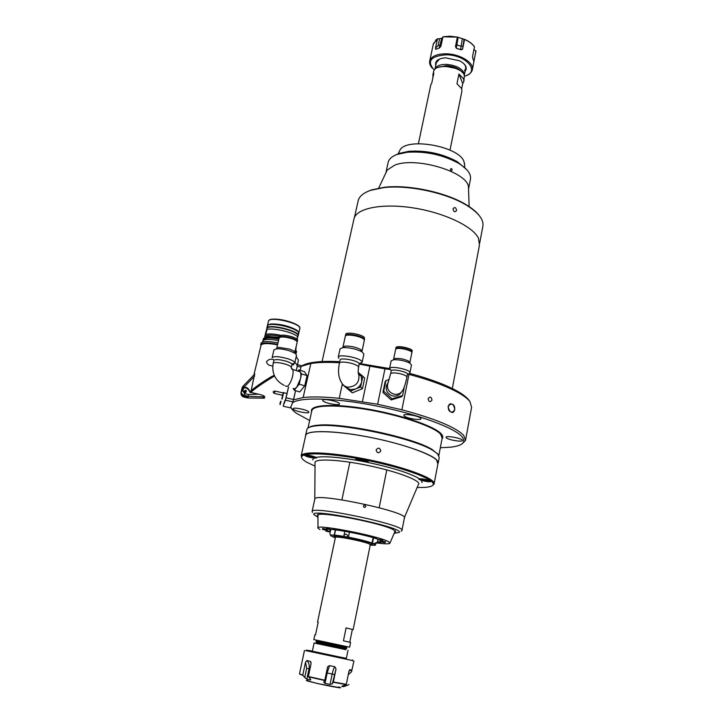<?xml version="1.0" encoding="UTF-8"?>
<svg xmlns="http://www.w3.org/2000/svg" width="724" height="724" viewBox="0 0 724 724"><rect width="100%" height="100%" fill="white"/><g stroke="black" fill="none" stroke-linecap="round" stroke-linejoin="round"><path stroke-width="1.09" d="M335.755 537.081L334.615 535.832M370.226 545.054L369.846 544.176C364.57 541.181 330.714 534.846 335.33 537.706M353.149 629.618L346.081 627.925L353.149 629.618L370.281 544.801L369.557 544.131C365.014 541.498 335.14 535.606 335.402 537.389L335.384 537.452M349.773 642.206L352.335 629.509M335.402 537.389L317.546 622.052L318.207 622.133L315.51 634.93L314.868 634.794L313.854 639.591L349.602 647.193L350.57 642.387L343.447 640.849L346.081 627.925M315.067 643.165L316.904 643.536M345.629 649.645L314.098 642.993L312.343 651.347M317.546 622.052L318.18 622.251M463.912 81.242L464.356 75.296C461.677 66.3 434.871 62.943 433.649 71.395L433.576 71.73M461.686 88.672L462.717 83.55L463.849 81.577L463.622 78.916L458.935 74.02L456.953 83.758L461.659 88.609L461.894 91.233L450.002 150.121M464.31 75.178L464.048 72.862C461.279 67.984 455.36 65.16 446.292 64.391C439.884 64.4 436.101 65.993 434.943 69.178L434.925 69.269M462.717 83.55L458.935 74.02M432.979 77.332L432.889 74.988L433.848 73.215L431.812 82.88L430.78 84.961M332.189 536.276L331.04 536.031C329.185 534.584 333.483 534.692 343.936 536.366L343.972 535.335C345.701 533.425 347.14 533.986 348.298 537.009L348.307 537.145C360.136 539.471 368.67 541.67 373.928 543.742L372.498 543.706L375.213 544.412L377.322 542.176L373.928 543.742M335.348 537.163L334.841 536.927C333.284 536.158 333.574 535.787 335.71 535.796C341.936 535.724 365.955 540.828 370.959 543.29L371.412 543.507C372.733 544.213 372.408 544.557 370.435 544.548M330.787 529.398L329.863 533.751L330.578 535.271M328.66 531.208L330.262 531.878M372.398 541.317L372.86 541.371M378.453 541.787C381.267 541.787 381.774 541.281 379.964 540.267C371.195 535.099 315.383 525.217 328.379 531.063M370.217 545.1L373.484 545.308C375.494 545.326 376.064 545.027 375.213 544.412M332.47 536.719L335.321 537.751M328.66 531.525L325.809 531.063L328.859 531.841M326.072 530.131L322.433 529.416L326.072 530.131M326.271 529.172L322.596 528.448L326.271 529.172M330.072 529.018L326.37 528.285L330.072 529.018M337.103 529.715L333.366 528.982L337.103 529.715M346.524 531.19L342.769 530.457L346.524 531.19M357.149 533.271L353.375 532.538L357.149 533.271M367.593 535.679L363.828 534.946L367.593 535.679M376.525 538.104L372.76 537.371L376.525 538.104M382.806 540.24L379.068 539.516L382.806 540.24M385.711 541.814L382.001 541.1L385.711 541.814M384.969 542.665L381.295 541.95L384.969 542.665M377.774 542.267L380.833 542.765L378.091 542.041M376.951 542.991C384.136 543.914 388.426 544.059 389.802 543.434L388.734 541.824C379.503 536.013 313.673 523.361 317.963 528.158L319.936 529.561M395.096 531.552L393.72 529.986C384.589 523.633 317.212 510.511 317.963 515.162L317.963 527.859M336.977 535.851L341.99 537.543M364.181 542.213L369.457 542.692M343.936 536.366L348.307 537.145M398.915 152.275L400.064 149.886C407.341 137.08 458.88 146.32 463.921 161.416L464.627 164.954M337.574 644.695L337.484 645.509M336.651 644.496L336.488 645.301M340.651 645.337L340.588 646.161M339.294 645.057L339.131 645.853M305.917 650.632L352.85 660.641M305.51 662.252L302.795 675.085L304.741 677.546L306.686 668.333L305.51 662.252L306.795 660.532C308.895 662.505 309.628 665.275 309.012 668.84L306.84 679.157L310.134 680.008L310.343 679.012M311.021 662.179L310.261 661.365L306.795 660.532M310.261 661.365L311.085 663.609L308.379 676.515L324.814 680.225L323.728 682.189L325.013 683.384L330.053 684.424L332.189 674.017C332.959 670.46 333.854 668.035 334.859 666.732L329.556 665.628L327.158 672.976L325.013 683.384M310.134 680.008L310.714 679.845L310.325 678.985L308.379 676.515M306.84 679.157L304.741 677.546M312.406 651.057L306.578 650.161L321.492 653.537L346.389 658.297M312.37 651.211L346.362 658.442M334.859 666.732L336.026 669.012L332.343 683.791L330.053 684.424M329.556 665.628L327.628 666.795L324.814 680.225M336.026 669.012L333.375 681.99L346.334 684.325L341.692 686.415L343.402 686.669L343.638 685.465M332.343 683.791L333.375 681.99M345.891 684.66L345.638 685.954L343.402 686.669M349.049 670.967L351.638 669.881L349.71 669.772L348.914 671.474L346.334 684.325M351.638 669.881L351.529 671.836L348.28 674.659M351.529 671.836L353.918 660.976M345.638 685.954L348.968 684.596M457.432 37.177L458.129 37.34L456.274 48.255L460.6 49.576L462.319 38.653L464.021 39.268L462.627 48.888L461.061 49.739M467.17 75.169C470.021 73.857 471.731 72.11 472.31 69.92C474.591 62.97 460.174 53.92 446.201 53.82C436.907 53.866 431.432 56.219 429.748 60.879C429.187 63.25 430.038 65.676 432.291 68.156M473.378 59.712L474.066 60.246L475.93 50.951L473.912 49.585M474.066 60.246L473.813 61.078L472.772 58.391L472.582 56.201L474.464 46.852C472.491 43.956 469.188 41.503 464.546 39.476L464.021 39.268M462.627 48.888L464.546 39.476M457.369 37.087L455.487 46.653L456.6 48.408L461.043 49.802M462.319 38.653L458.129 37.34M464.618 76.192C480.7 72.047 466.618 54.852 446.219 54.798C430.554 56.065 426.563 61.16 434.237 70.083M465.079 71.332C467.65 67.848 465.858 64.346 459.713 60.834L445.468 57.811C438.002 58.535 434.762 61.078 435.739 65.431M439.531 59.024L436.301 62.744M464.5 70.608C466.256 68.644 466.138 66.436 464.129 63.965M435.975 49.223L439.432 47.992L440.898 46.309L442.943 36.815L457.432 37.105L449.912 36.209L443.025 36.797M435.595 49.169L435.486 48.227L438.174 45.431L439.586 38.752L441.767 38.218L439.124 48.019M442.69 37.802L441.767 38.218M435.486 48.227L437.459 38.897L433.305 44.155M439.586 38.752L437.459 38.897M474.455 46.734C472.482 43.829 469.179 41.359 464.555 39.34L464.546 39.331C469.143 41.34 472.419 43.775 474.374 46.644L474.464 46.852M452.174 169.977C451.351 170.964 450.771 170.692 450.428 169.163C451.269 168.167 451.857 168.439 452.174 169.977C451.351 170.964 450.771 170.692 450.428 169.163C451.278 168.167 451.857 168.439 452.174 169.977M456.582 210.467C454.898 212.548 453.695 212.014 452.998 208.865C454.735 206.765 455.93 207.299 456.582 210.467C454.898 212.548 453.695 212.014 452.998 208.865C454.735 206.765 455.93 207.299 456.582 210.458M385.856 172.891L387.186 170.077L394.652 165.181C415.911 156.257 468.473 172.276 468.464 187.353L468.519 188.91M468.519 189.091L470.383 179.534C471.478 174.222 467.46 168.755 458.337 163.153C442.545 154.683 425.477 151.063 407.132 152.275L396.969 154.483C392.046 156.357 389.132 158.891 388.227 162.067L388.055 162.828M395.512 155.072L399.024 153.434L408.68 151.325C426.065 150.158 442.246 153.597 457.224 161.642L466.582 169.497M366.244 192.159L371.367 189.96L384.236 187.281C408.363 184.321 446.138 192.349 466.156 204.693C471.831 208.105 476.057 211.571 478.863 215.1M479.704 243.029L482.781 226.784C484.238 220.042 478.826 212.865 466.564 205.254C446.319 192.774 408.065 184.638 383.666 187.634L370.652 190.34C363.647 192.792 359.52 196.113 358.28 200.322L358.045 201.372M363.439 506.031C364.525 504.7 365.294 504.872 365.756 506.547C364.679 507.877 363.901 507.714 363.439 506.031C364.516 504.7 365.294 504.872 365.756 506.547C364.679 507.877 363.901 507.714 363.439 506.031M376.118 449.93C378.281 447.278 379.838 447.631 380.779 450.98C378.616 453.613 377.059 453.269 376.118 449.93C378.281 447.278 379.838 447.631 380.779 450.98C378.616 453.613 377.059 453.269 376.109 449.93M317.963 516.14L317.257 515.289C317.121 514.565 318.533 514.185 321.483 514.167C334.515 513.705 382.534 523.914 392.978 529.362L395.766 531.706L394.607 532.312M317.764 514.619L317.954 515.579M394.164 533.326L399.223 532.43C404.589 527.461 309.564 507.615 313.818 514.574L317.963 517.28M312.451 512.438L312.098 511.488C311.727 505.117 407.313 525.434 401.938 530.583L401.105 531.172M316.469 458.021L313.917 458.048C308.967 457.324 305.827 456.41 304.523 455.315L304.533 455.224C307.365 454.781 311.202 455.496 316.062 457.36L316.469 458.021M366.317 462.093L358.534 460.609L355.765 459.134C355.882 457.867 368.724 460.582 368.235 461.767L366.317 462.093C392.508 467.632 410.218 473.206 419.449 478.808C421.848 478.347 431.631 480.646 430.988 481.514L430.979 481.541C429.441 482.057 426.219 481.65 421.305 480.329L418.852 479.288L419.449 478.808M417.332 487.533L424.952 487.397C429.549 487.044 432.255 486.202 433.079 484.872C436.509 480.121 406.426 468.446 368.67 460.672C330.931 452.817 299.709 451.758 301.691 457.604C302.026 458.944 303.772 460.509 306.913 462.301L315.012 466.129M301.845 458.057L301.175 455.749C302.514 450.69 334.642 452.455 371.141 460.238C407.657 467.966 436.355 479.143 434.083 484.003L432.626 485.415M434.165 483.578L438.002 463.333C440.373 457.867 411.938 446.174 375.62 438.491C339.321 430.735 307.238 429.567 305.763 435.224L305.646 435.721M401.974 530.375L404.381 518.031C409.865 512.266 314.587 492.012 314.822 498.99L314.768 499.225M425.006 479.351L424.87 480.066L427.241 480.347L426.255 479.614M424.87 480.066L422.689 479.406L423.974 479.161M362.244 459.496L362.081 460.292L364.453 460.564L362.968 459.659M359.837 459.152L361.385 459.324M362.081 460.292L359.747 459.586M310.886 455.677L310.723 456.392L312.949 456.645L311.863 455.912M309.573 455.414L308.524 455.296M310.723 456.392L308.424 455.704M428.11 398.707C430.002 396.209 431.296 396.652 432.002 400.046C430.156 402.553 428.861 402.101 428.11 398.707C430.002 396.209 431.296 396.652 432.002 400.046C430.156 402.544 428.861 402.101 428.11 398.707M448.056 406.417C451.486 402.49 453.749 403.594 454.826 409.73C451.839 413.748 449.586 412.644 448.056 406.417M438.319 454.545L431.839 449.287C412.517 437.387 342.669 422.535 318.379 425.169C313.601 425.54 310.415 426.327 308.822 427.54M438.237 462.88L439.26 457.487L437.558 453.731L432.373 450.102C412.843 438.092 342.126 423.06 317.583 425.703C311.193 426.21 307.646 427.432 306.922 429.359L306.804 429.875M437.893 463.876L436.427 459.695C429.513 452.952 398.191 442.5 365.62 436.472C333.031 430.391 307.112 430.128 305.618 435.187L305.528 436.246M440.328 447.767L450.726 447.17C462.654 445.731 466.392 442.228 461.948 436.672C454.238 427.64 417.603 414.128 376.688 406.019C335.773 397.856 299.926 396.897 292.523 402.834L290.822 406.969C291.338 408.825 293.102 410.861 296.116 413.078L309.664 420.535M293.238 400.653L293.492 399.856L303.139 397.548C311.999 396.526 324.026 396.788 339.23 398.318L377.62 404.245L401.874 409.784C435.16 418.716 455.767 427.26 463.704 435.396L465.514 440.445L462.41 443.568M465.641 439.721L471.605 407.25L469.93 401.576C468.012 399.078 464.645 396.399 459.821 393.539C448.174 386.761 431.233 380.372 408.988 374.38L408.11 374.064M291.175 407.911L290.695 407.277M409.44 373.303C430.997 379.159 447.441 385.385 458.781 392.001C463.514 394.815 466.835 397.458 468.727 399.919L469.143 400.49M462.22 440.047C460.726 437.975 446.129 435.477 446.065 437.269L446.256 437.758C447.875 439.839 462.274 442.292 462.392 440.509L462.22 440.047M420.725 418.201C418.861 415.884 403.911 413.295 403.784 415.25L404.064 415.893C406.064 418.21 420.798 420.753 420.97 418.798L420.725 418.201M339.14 403.214C336.751 400.906 322.759 398.363 322.605 400.209L323.049 401.006C325.565 403.331 339.357 405.82 339.547 403.983L339.14 403.214M308.46 411.558C306.044 409.467 293.148 407.078 293.03 408.689L293.519 409.449C296.053 411.54 308.768 413.884 308.922 412.282L308.46 411.558M452.31 388.526L479.451 245.128L478.474 238.241C472.962 226.422 444.192 212.684 413.295 207.915C382.399 203.046 356.742 208.15 354.072 218.485L353.846 219.499M389.955 369.475L384.96 368.842L377.62 404.245M384.96 368.842L369.892 366.154L362.434 401.467M369.892 366.154L359.258 364.054M342.352 383.946L339.23 398.318M339.511 362.742C330.198 362.208 322.234 362.253 315.646 362.896L310.84 363.502L303.139 397.548M310.84 363.502L301.075 366.38M293.492 399.856L295.591 390.652L292.921 401.874L285.473 400.155L286.08 397.793L293.528 399.512M294.949 362.027L297.329 365.738L296.243 370.471L297.247 366.263L300.94 367.122L300.216 370.29L301.148 366.353M301.555 366.136C304.514 364.063 309.718 362.652 317.166 361.9C323.438 361.285 330.968 361.213 339.746 361.683M362.154 362.199L363.882 354.108L362.081 351.864C356.208 348.923 349.846 347.502 342.977 347.611L340.072 348.805L338.262 357.041C338.57 353.927 358.489 357.403 361.62 361.131L362.118 362.344L359.376 363.484L389.548 368.579M408.988 374.38L401.874 409.784M450.998 411.92C446.608 410.942 448.02 401.521 452.238 404.3C456.373 405.051 454.844 414.834 450.998 411.92M294.768 362.833L296.541 355.149L295.093 353.249L289.908 350.959C284.668 349.339 280.17 348.624 276.414 348.823L273.943 349.936M292.433 363.882L294.74 362.95C294.867 361.765 292.65 360.389 288.071 358.833C279.509 356.434 274.197 356.027 272.124 357.62L273.98 349.81M291.31 367.475L291.971 364.634C292.071 363.683 290.288 362.588 286.623 361.348C279.772 359.43 275.518 359.104 273.871 360.362L273.844 360.462M293.175 388.426L294.587 388.869L296.74 387.195L300.397 379.005C301.112 375.666 301.057 373.294 300.243 371.874L298.442 371.294M294.695 352.606L293.627 350.896L289.482 349.068L278.713 347.366L276.776 348.597M294.813 352.335L297.166 342.126C297.293 341.104 295.528 339.963 291.899 338.687C285.093 336.741 280.858 336.461 279.183 337.855L279.156 337.954M293.139 388.417L294.27 390.245L299.229 384.136L301.564 373.883L298.931 369.883L298.007 371.041M298.931 369.883L304.379 371.629L307.057 375.638L304.732 385.874L299.754 391.956L294.27 390.245M301.564 373.883L307.057 375.638M299.229 384.136L304.732 385.874M297.329 341.42L297.591 340.316C297.709 339.284 295.953 338.135 292.324 336.859C285.518 334.913 281.283 334.642 279.609 336.036L279.582 336.144M297.166 341.755L297.311 341.52C297.428 340.497 295.673 339.348 292.034 338.081C285.238 336.135 281.002 335.855 279.328 337.248L279.328 337.619M296.306 340.751L291.663 338.208C286.442 336.66 282.74 336.289 280.55 337.094M338.262 357.041L338.823 358.326M358.597 367.14L359.231 364.145L358.833 363.177C356.298 360.217 340.389 357.43 340.135 359.9L340.108 360.018M342.606 384.263L346.452 387.847L350.697 389.684L355.484 389.041C358.778 387.566 360.86 385.096 361.719 381.611L361.348 376.444L358.172 372.516M361.955 350.796L360.543 349.466C355.864 347.104 350.778 345.972 345.294 346.072L342.95 347.04L345.312 336.298M362.063 350.95L364.317 340.407L363.928 339.375C361.457 336.217 345.638 333.502 345.33 336.171M346.452 387.847L350.389 391.114L360.588 386.96L362.86 376.281L364.697 378.082L362.452 388.716L352.298 392.842L342.533 384.589M360.588 386.96L362.452 388.716M362.86 376.281L358.163 372.444M350.389 391.114L352.298 392.842M364.48 339.647L364.344 337.456C361.873 334.289 346.054 331.574 345.755 334.262L345.728 334.379M364.317 340.009L364.063 338.732C361.593 335.574 345.773 332.859 345.475 335.538L345.466 335.927M363.339 338.85L363.158 338.624C361.195 336.126 349.031 333.637 346.85 335.275M406.951 377.068L407.494 374.344C408.662 372.082 392.299 368.489 391.259 370.779L391.177 371.005M409.042 373.484L409.929 372.779C411.404 369.937 390.924 365.439 389.648 368.335L390.87 370.19M388.336 382.344L386.553 385.231C385.43 390.498 387.467 394.055 392.652 395.91C396.426 396.562 399.331 395.322 401.358 392.191M409.956 372.661L411.485 365.059L409.92 363.167C404.888 360.724 399.458 359.584 393.63 359.738L391.132 360.905M409.847 362.67L408.589 361.14C404.571 359.185 400.236 358.271 395.576 358.407L393.657 359.104M409.865 362.57L411.829 352.796C413.033 350.353 396.761 346.769 395.684 349.239L395.603 349.484M393.594 359.249L393.657 359.719M389.222 379.539L385.946 380.525L385.105 381.756L382.906 392.426L383.729 391.241L392.073 398.788L391.204 399.929L382.906 392.426M385.946 380.525L383.729 391.241M392.073 398.788L402.598 395.566L401.675 396.725L391.204 399.929M402.598 395.566L404.354 386.833M411.965 352.117L412.182 351.059C413.386 348.606 397.123 345.022 396.046 347.502L395.956 347.755M411.82 352.443L411.947 352.217C413.151 349.773 396.879 346.19 395.811 348.66L395.747 349.167M411.042 351.538C410.092 349.384 398.526 347.022 396.815 348.633M277.536 344.832C268.025 343.058 262.531 343.176 261.056 345.167L261.011 345.357M277.663 344.298C267.889 342.47 262.242 342.588 260.721 344.633L260.902 345.755M277.554 342.778L277.998 342.868C268.224 341.049 262.577 341.167 261.056 343.23L261.011 343.42M278.541 340.588C269.473 338.913 264.242 339.049 262.83 340.986L262.785 341.167M244.422 395.938L244.097 395.874C242.024 395.204 241.065 393.811 241.21 391.684C241.065 393.793 242.024 395.195 244.097 395.865L248.169 396.797L248.26 396.318L264.884 396.861C262.541 397.25 262.423 397.684 264.522 398.164L247.925 398.001L248.024 397.53L243.97 396.598C241.925 395.928 240.965 394.535 241.092 392.417L241.101 392.372M271.853 376.761L274.233 375.34L271.364 376.661L271.934 377.548L274.532 376L271.934 377.548C261.97 383.657 254.911 388.607 250.739 392.399L250.332 392.643L248.35 389.503L245.979 387.838L243.581 388.046L241.373 390.797L241.092 392.399C240.965 394.517 241.925 395.91 243.97 396.58L246.332 396.381M245.861 392.399L246.142 390.833L246.314 391.657L244.83 392.625L243.898 391.277L245.382 390.299L245.282 392.643L245.554 391.684L245.934 391.974M245.137 392.652L244.667 392.571M283.374 405.368L285.473 400.155M283.211 406.218L290.442 407.884L292.921 401.874M282.568 395.304L274.405 393.413C272.622 392.209 272.821 391.413 274.984 391.041L283.184 392.942L281.826 398.77L283.184 392.933M285.428 399.983L288.523 386.978M284.387 402.082L285.256 399.947M286.08 397.793L288.568 386.987M300.94 367.122L301.211 365.611L297.528 364.751M297.247 366.263L297.519 364.806M250.739 392.399L258.396 394.164C261.807 394.788 263.97 395.693 264.884 396.861M258.396 394.164L248.477 394.535L248.26 396.318L244.178 395.376L244.097 395.865M248.169 396.797L248.024 397.53M245.554 391.684L245.68 390.417M245.825 390.155L246.142 390.833M242.078 389.286L243.707 387.584C245.771 387.032 247.427 387.612 248.685 389.304L249.997 392.109M254.604 374.227L251.165 390.607M271.364 376.661C263.518 381.43 257.174 385.756 252.332 389.639L250.658 391.222M250.151 391.53L252.332 389.639M272.722 366.145L271.337 365.765C268.532 365.349 266.93 364.009 266.532 361.747C268.142 359.502 270.468 358.751 273.536 359.493M250.803 392.336L250.314 391.566M241.544 390.272L241.671 389.711M295.808 349.837L295.844 347.855M296.315 352.923L296.596 351.701L295.464 349.52M296.27 353.122L295.13 350.932M295.745 353.43L294.976 351.629M293.953 363.584L293.528 364.787M293.573 364.833L293.971 363.575M297.329 365.738L298.378 360.018L296.197 356.624M279.138 338.017L267.02 336.95L263.391 338.633M266.821 330.216L266.106 331.139M297.519 337.818L297.926 336.063C300.397 331.411 267.699 323.547 266.866 328.615L266.821 328.796M297.817 336.515L298.116 334.316C294.116 329.927 273.382 325.013 267.563 327.103L266.713 329.239M280.84 335.303C274.115 333.891 269.111 333.574 265.826 334.343L266.993 329.492C272.803 327.429 293.555 332.334 297.564 336.705L296.994 339.149M279.564 336.253C272.586 334.922 267.889 334.823 265.464 335.963L265.826 334.343M268.151 324.741L271.02 323.972C280.324 323.863 288.885 325.918 296.704 330.144L298.596 331.936L297.311 331.103C292.08 327.375 276.876 323.709 270.07 324.56L268.151 324.741M268.088 324.922L267.563 327.103M298.116 334.316L298.614 332.144M299.329 327.031C297.627 324.651 292.967 322.488 285.337 320.533C277.509 318.822 272.26 318.669 269.609 320.062M297.293 339.447L297.383 337.484M279.301 337.384L267.907 336.389L264.785 337.393M296.234 346.163L296.433 345.321M278.939 338.877C269.934 337.239 264.703 337.366 263.246 339.257M278.894 339.058C273.12 337.909 268.695 337.674 265.627 338.343M283.419 405.386L284.297 402.064M280.45 401.666L279.907 404.2L280.45 401.666M282.107 397.485L282.903 394.209L282.107 397.485M316.198 641.844L346.561 648.297L346.742 647.419L316.379 640.966L316.198 641.844C315.682 642.125 316.316 642.514 318.089 643.021L316.732 643.609M345.647 648.804L318.089 643.021M455.414 68.309L445.83 66.382M461.966 72.074C458.708 68.309 453.532 66.183 446.427 65.685L438.31 67.323M299.483 673.899L302.795 675.085M307.926 680.47C304.062 680.089 307.302 681.103 317.637 683.51C331.755 686.75 346.144 689.121 338.524 686.976M308.433 676.822L324.723 680.497M299.854 674.162L302.858 675.392M306.37 680.569L317.664 683.565L340.235 687.791M309.935 669.076L306.686 668.333M326.343 672.813L334.244 674.496M333.284 682.261L346.126 684.578M457.423 37.241L449.839 36.336L442.871 36.933M472.41 69.45L475.93 50.951M456.871 37.105L452.048 36.571M462.645 46.001L460.772 46.182L455.912 44.589M441.115 45.277L438.174 45.431M437.486 38.825L435.504 40.318M316.062 457.36C323.773 455.984 337.927 457.07 358.534 460.609M421.305 480.329L422.056 482.582M418.698 484.329C420.979 480.546 397.195 471.496 367.855 465.451C338.524 459.333 313.836 458.319 315.012 462.808M312.632 459.876L313.917 458.048M420.373 478.763C420.146 479.632 429.522 481.532 429.73 480.655L429.739 480.646M357.294 458.835L357.285 458.853C356.986 459.803 366.996 461.885 366.959 460.862M305.999 454.971L306.008 454.998C305.971 455.894 315.148 457.858 315.284 456.989M442.02 438.871C443.305 437.477 442.988 435.748 441.061 433.703C434.047 425.974 400.01 414.436 366.38 408.852C332.696 403.196 308.813 404.897 311.628 411.721M438.889 455.351L442.165 438.101L440.545 434.083C433.848 426.807 403.168 416.074 371.168 410.264C339.149 404.399 313.546 404.779 311.917 410.418L307.981 428.047M285.31 385.892L286.767 386.426C290.333 385.901 294.831 372.38 292.451 369.376L291.446 368.688M284.061 385.322C275.265 380.697 271.636 373.358 273.174 363.303L273.898 362.778C276.613 362.235 280.631 362.751 285.935 364.308C289.6 365.548 291.392 366.634 291.292 367.566L292.451 369.376L300.243 371.874M339.429 363.113L339.456 363.005C337.791 371.005 338.416 377.385 341.339 382.145C342.615 384.996 344.814 386.688 347.954 387.195C356.335 386.498 359.909 382.046 358.697 373.856L358.199 372.797M340.135 359.9L339.456 363.005C339.963 362.091 342.162 361.855 346.063 362.281C351.828 363.158 355.864 364.489 358.163 366.29L358.57 367.249C357.973 371.267 358.027 373.611 358.724 374.281L361.348 376.444M388.462 382.01L387.811 383.421C386.679 388.725 388.734 392.308 393.965 394.182C398.354 394.842 401.449 393.204 403.277 389.286C404.481 387.032 405.702 382.987 406.924 377.159C406.87 376.009 404.562 374.851 400.019 373.702C395.005 372.67 391.892 372.634 390.679 373.593L387.811 383.421L386.553 385.231M243.581 388.046L242.875 390.951L241.291 391.177C241.137 393.304 242.106 394.707 244.178 395.376L244.576 393.639L248.477 394.535M274.405 393.413L274.984 391.041M247.934 398.001L243.879 397.069C241.825 396.408 240.866 395.014 241.011 392.897L241.083 392.471M243.879 397.069L243.97 396.598M242.875 390.951L244.576 393.639M248.685 389.304L248.576 389.865M242.866 386.381L244.024 387.087L254.658 376.073M254.649 374.172L242.902 386.326L254.794 374.037M243.707 387.584L244.024 387.087M242.866 386.363L241.753 389.204L242.124 387.711L243.391 387.711M298.107 335.918L299.808 328.578C302.333 323.755 269.391 315.809 268.523 321.049L268.477 321.239M281.03 401.313L280.161 404.626M283.618 392.707L282.089 399.214M386.788 469.93L379.177 507.696M373.122 537.724L372.055 543.018M346.561 648.306C346.968 648.776 346.362 648.903 344.714 648.677L345.755 649.781M348.027 650.215L346.334 658.587M316.379 640.966C315.637 640.333 316.723 640.306 319.637 640.867M349.864 462.211L341.909 499.877M335.583 529.823L334.47 535.108M465.695 68.309L464.328 75.088M436.373 62.418L434.943 69.178M433.649 71.395L432.889 74.988M430.852 84.627L418.4 143.723M344.832 531.217L343.972 535.335M373.566 537.86L372.498 543.172M390.046 542.873L394.797 531.859M395.259 530.71L395.132 531.38M318.098 514.493L317.963 515.162M330.035 529.371L329.565 531.597M377.991 539.38L377.448 542.086M335.375 529.805L334.262 535.09M349.448 532.059L348.389 537.163M464.573 163.597L464.727 167.325M400.064 149.886L398.218 153.741M324.605 642.767L324.777 641.971M299.474 673.935L304.46 650.451M306.578 650.161L305.664 650.813M352.398 659.899L352.986 660.867M460.6 49.576L462.355 49.467M437.504 38.797L433.404 43.666L429.748 60.879M475.93 50.906L475.849 52.309M385.937 172.583L388.227 162.067M387.186 170.077L378.688 188.095M354.452 217.435L358.28 200.322M384.236 187.281L383.666 187.634M466.156 204.693L466.564 205.254M468.464 187.353L469.134 206.566M408.68 151.325L407.132 152.275M457.224 161.642L458.337 163.153M404.39 517.579L418.255 484.872M314.813 499.035L315.04 462.935M305.763 435.224L301.175 455.749M314.822 498.99L312.098 511.488M354.072 218.485L322.08 361.538M317.166 361.9L315.646 362.896M458.781 392.001L459.821 393.539M306.922 429.359L305.618 435.187M318.379 425.169L317.583 425.703M431.839 449.287L432.373 450.102M273.871 360.362L273.174 363.303M278.713 347.366L276.414 348.823M279.183 337.855L276.749 348.163M293.627 350.896L295.093 353.249M279.609 336.036L279.328 337.248M345.294 346.072L342.977 347.611M360.543 349.466L362.081 351.864M345.755 334.262L345.475 335.538M395.576 358.407L393.63 359.738M408.589 361.14L409.92 363.167M395.621 349.384L393.621 359.131M391.159 360.778L389.566 368.498M391.195 370.914L390.616 373.72M395.974 347.647L395.738 348.805M271.337 365.765L272.722 366.091M242.92 386.326L242.124 387.711M262.83 340.986L262.559 342.099M261.056 343.23L260.721 344.633M261.056 345.167L253.907 374.932M271.02 323.972L270.07 324.56M296.704 330.144L297.311 331.103M299.845 328.452C301.754 323.094 269.618 315.456 268.523 321.049L266.722 328.578M266.866 328.615L266.405 330.551M266.151 330.959L264.586 337.465M267.907 336.389L267.02 336.95M263.436 338.452L263.237 339.257M262.703 341.502C262.93 337.873 268.314 337.122 278.858 339.239M295.953 349.212L296.161 346.479M279.88 404.218L280.659 401.223M281.799 398.788L281.826 398.77C282.749 395.983 283.247 391.186 283.654 392.716L287.003 393.494M293.618 364.842L291.998 364.462"/></g></svg>
